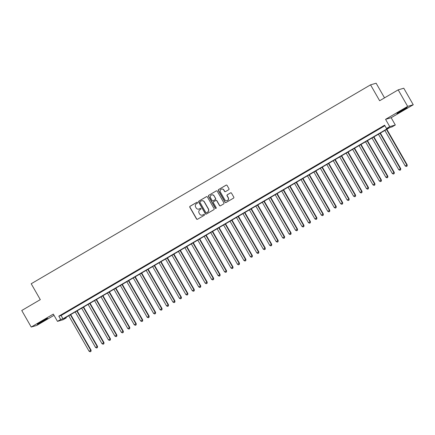 <?xml version="1.0" encoding="UTF-8"?>
<svg xmlns="http://www.w3.org/2000/svg" width="435" height="435" viewBox="0 0 435 435"><rect width="100%" height="100%" fill="white"/><g stroke="black" fill="none" stroke-linecap="round" stroke-linejoin="round"><path stroke-width="0.65" d="M197.517 202.509A0.522 0.511 -106.3 0 0 196.81 202.313L190.084 206.255A0.75 0.734 -106.3 0 0 189.823 207.277L196.517 218.968A0.75 0.734 -106.3 0 0 197.523 219.245L204.249 215.298A0.522 0.511 -106.3 0 0 203.841 214.341A0.522 0.511 -106.3 0 0 203.727 214.39L202.857 214.901A2.398 2.344 -106.3 0 1 199.643 214.009L199.083 213.036A2.398 2.344 -106.3 0 1 199.921 209.773L200.791 209.262A0.522 0.511 -106.3 0 0 200.383 208.305A0.522 0.511 -106.3 0 0 200.269 208.354L199.399 208.86A2.398 2.344 -106.3 0 1 196.185 207.974L195.625 207A2.398 2.344 -106.3 0 1 196.462 203.732L197.332 203.221A0.522 0.511 -106.3 0 0 197.517 202.509M197.001 202.248A0.522 0.511 -106.3 0 0 196.963 202.27L190.236 206.212A0.75 0.734 -106.3 0 0 189.975 207.234L196.669 218.919A0.75 0.734 -106.3 0 0 197.436 219.289M203.917 214.325A0.522 0.511 -106.3 0 0 203.879 214.346L202.857 214.901M200.459 208.289A0.522 0.511 -106.3 0 0 200.421 208.311L199.399 208.86M400.891 110.838A5.954 0.294 150.2 0 0 396.905 113.453A5.954 0.294 150.2 0 0 403.245 110.147A5.954 0.294 150.2 0 0 407.236 107.537A5.954 0.294 150.2 0 0 400.891 110.838M41.227 321.655A5.954 0.294 150.2 0 0 37.236 324.271A5.954 0.294 150.2 0 0 43.582 320.97A5.954 0.294 150.2 0 0 47.567 318.355A5.954 0.294 150.2 0 0 41.227 321.655M228.707 189.731A0.75 0.734 -106.3 0 0 228.968 188.714L227.086 185.435A0.75 0.734 -106.3 0 0 226.086 185.158L218.609 189.535A0.75 0.734 -106.3 0 0 218.348 190.557L225.042 202.242A0.75 0.734 -106.3 0 0 226.048 202.52L233.519 198.142A0.75 0.734 -106.3 0 0 233.78 197.12L231.512 193.162A0.75 0.734 -106.3 0 0 230.506 192.884L227.309 194.755A0.75 0.734 -106.3 0 0 227.048 195.777L228.174 197.74A2.006 1.963 -106.3 0 1 227.043 200.66A2.006 1.963 -106.3 0 1 224.786 199.73L220.382 192.031A2.006 1.963 -106.3 0 1 221.513 189.116A2.006 1.963 -106.3 0 1 223.769 190.046L224.503 191.329A0.75 0.734 -106.3 0 0 225.509 191.607L228.707 189.731M386.508 128.515L389.733 126.623L395.323 124.992L392.098 126.879L389.831 127.542L64.032 318.507L66.299 317.844L63.075 319.736L57.485 321.367L60.71 319.48L62.977 318.817L388.77 127.852L386.508 128.515L384.611 125.204L58.817 316.169L60.71 319.48M57.485 321.367L53.32 314.092L31.222 327.044L21.75 310.508L40.297 299.633L31.206 283.756L370.549 84.852L379.641 100.73L398.188 89.855L407.66 106.396L385.562 119.348L389.733 126.623M207.397 196.979A0.75 0.734 -106.3 0 0 206.391 196.702L198.915 201.079A0.75 0.734 -106.3 0 0 198.654 202.101L205.347 213.786A0.75 0.734 -106.3 0 0 206.353 214.063L213.824 209.686A0.75 0.734 -106.3 0 0 214.091 208.664L207.397 196.979M208.762 195.31L216.238 190.927A0.75 0.734 -106.3 0 1 217.239 191.204L223.933 202.895A0.75 0.734 -106.3 0 1 223.672 203.912L220.474 205.788A0.75 0.734 -106.3 0 1 219.468 205.51L216.755 200.769A0.75 0.734 -106.3 0 0 215.749 200.492L213.628 201.737A0.75 0.734 -106.3 0 0 213.367 202.753L216.195 207.691A0.522 0.511 -106.3 0 1 215.896 208.452A0.522 0.511 -106.3 0 1 215.309 208.213L208.501 196.326A0.75 0.734 -106.3 0 1 208.762 195.31L216.238 190.927M398.188 89.855L403.778 88.223L413.25 104.759L407.66 106.396M31.222 327.044L36.812 325.413L54.022 315.321M66.685 311.879L62.814 314.152L66.685 311.879M73.134 308.1L69.268 310.367L73.134 308.1M79.589 304.315L75.717 306.588L79.589 304.315M86.038 300.536L82.171 302.803L86.038 300.536M92.492 296.757L88.62 299.024L92.492 296.757M98.941 292.972L95.069 295.24L98.941 292.972M105.395 289.193L101.524 291.461L105.395 289.193M111.844 285.409L107.972 287.682L111.844 285.409M118.298 281.63L114.427 283.897L118.298 281.63M124.747 277.845L120.876 280.118L124.747 277.845M131.201 274.066L127.33 276.334L131.201 274.066M137.65 270.282L133.779 272.555L137.65 270.282M144.105 266.503L140.233 268.77L144.105 266.503M150.553 262.724L146.682 264.991L150.553 262.724M157.008 258.939L153.136 261.207L157.008 258.939M163.457 255.16L159.585 257.428L163.457 255.16M169.906 251.376L166.04 253.643L169.906 251.376M176.36 247.597L172.488 249.864L176.36 247.597M182.809 243.812L178.937 246.085L182.809 243.812M189.263 240.033L185.392 242.3L189.263 240.033M195.712 236.248L191.84 238.521L195.712 236.248M202.166 232.469L198.295 234.737L202.166 232.469M208.615 228.69L204.744 230.958L208.615 228.69M215.069 224.906L211.198 227.173L215.069 224.906M221.518 221.127L217.647 223.394L221.518 221.127M227.973 217.342L224.101 219.61L227.973 217.342M234.421 213.563L230.55 215.831L234.421 213.563M240.876 209.779L237.004 212.052L240.876 209.779M247.325 206L243.453 208.267L247.325 206M253.774 202.215L249.907 204.488L253.774 202.215M260.228 198.436L256.356 200.704L260.228 198.436M266.677 194.657L262.811 196.924L266.677 194.657M273.131 190.873L269.26 193.14L273.131 190.873M279.58 187.093L275.708 189.361L279.58 187.093M286.034 183.309L282.163 185.576L286.034 183.309M292.483 179.53L288.612 181.797L292.483 179.53M298.937 175.745L295.066 178.018L298.937 175.745M305.386 171.966L301.515 174.234L305.386 171.966M311.841 168.182L307.969 170.455L311.841 168.182M318.289 164.403L314.418 166.67L318.289 164.403M324.744 160.624L320.872 162.891L324.744 160.624M331.193 156.839L327.321 159.107L331.193 156.839M337.642 153.06L333.775 155.328L337.642 153.06M344.096 149.276L340.224 151.543L344.096 149.276M350.545 145.497L346.679 147.764L350.545 145.497M356.999 141.712L353.128 143.985L356.999 141.712M363.448 137.933L359.576 140.2L363.448 137.933M369.902 134.149L366.031 136.421L369.902 134.149M376.351 130.369L372.48 132.637L376.351 130.369M58.817 316.169L61.085 315.511L384.899 125.704M379.309 128.744L383.181 126.476L379.266 128.662M384.524 97.864L376.139 83.221L370.549 84.852M385.562 119.348L391.152 117.711L413.25 104.759M391.152 117.711L395.323 124.992M66.017 317.349L66.299 317.844M61.085 315.511L62.977 318.817M198.958 209.061A2.398 2.344 -106.3 0 0 199.551 208.816M202.416 215.102A2.398 2.344 -106.3 0 0 203.009 214.857M206.63 196.609A0.75 0.734 -106.3 0 0 206.538 196.653L199.067 201.035A0.75 0.734 -106.3 0 0 198.806 202.058L205.499 213.743A0.75 0.734 -106.3 0 0 206.266 214.107M200.133 201.579A0.522 0.511 -106.3 0 0 199.953 202.297L205.826 212.552A0.522 0.511 -106.3 0 0 206.533 212.748L207.446 212.209A2.398 2.344 -106.3 0 0 208.283 208.947L204.271 201.932A2.398 2.344 -106.3 0 0 201.052 201.041L200.133 201.579M201.644 200.796A2.398 2.344 -106.3 0 1 204.417 201.889L208.436 208.898A2.398 2.344 -106.3 0 1 207.598 212.166L206.679 212.704M215.988 200.404A0.75 0.734 -106.3 0 1 216.907 200.725L219.621 205.467A0.75 0.734 -106.3 0 0 220.387 205.831M208.914 195.261A0.75 0.734 -106.3 0 0 208.653 196.283L215.461 208.164A0.522 0.511 -106.3 0 0 215.972 208.425M213.938 195.853A2.006 1.963 -106.3 0 0 211.682 194.918A2.006 1.963 -106.3 0 0 210.551 197.838L212.106 200.546A0.75 0.734 -106.3 0 0 213.106 200.829L215.233 199.583A0.75 0.734 -106.3 0 0 215.494 198.561L214.091 195.81A2.006 1.963 -106.3 0 0 211.758 194.902M214.091 195.81L215.64 198.518A0.75 0.734 -106.3 0 1 215.379 199.54L213.259 200.78M221.589 189.094A2.006 1.963 -106.3 0 1 223.916 190.003L224.656 191.286A0.75 0.734 -106.3 0 0 225.417 191.65M227.119 200.633A2.006 1.963 -106.3 0 0 228.326 197.697L228.174 197.74M230.746 192.797A0.75 0.734 -106.3 0 0 230.659 192.841L227.461 194.711A0.75 0.734 -106.3 0 0 227.2 195.734L228.326 197.697M226.32 185.065A0.75 0.734 -106.3 0 0 226.233 185.109L218.761 189.491A0.75 0.734 -106.3 0 0 218.5 190.514L225.194 202.199A0.75 0.734 -106.3 0 0 225.961 202.563M68.757 315.739L89.088 351.241L91.084 350.18L70.704 314.597M90.828 351.404L90.181 351.779L90.975 351.36L90.703 350.295L70.372 314.793M90.181 351.779L89.088 351.241M91.084 350.18L90.975 351.36M75.211 311.955L95.542 347.456L97.532 346.401L77.153 310.818M97.277 347.619L96.63 348L97.429 347.576L97.157 346.51L76.826 311.009M96.63 348L95.542 347.456M97.532 346.401L97.429 347.576M81.66 308.176L101.991 343.677L103.981 342.617L83.607 307.034M103.726 343.84L103.084 344.221L103.878 343.797L103.606 342.731L83.275 307.23M103.084 344.221L101.991 343.677M103.981 342.617L103.878 343.797M88.115 304.391L108.445 339.893L110.436 338.838L90.056 303.255M110.18 340.061L109.533 340.436L110.332 340.012L110.055 338.947L89.724 303.451M109.533 340.436L108.445 339.893M110.436 338.838L110.332 340.012M94.564 300.612L114.894 336.114L116.884 335.059L96.51 299.476M116.629 336.277L115.987 336.657L116.781 336.233L116.509 335.167L96.178 299.666M115.987 336.657L114.894 336.114M116.884 335.059L116.781 336.233M101.018 296.833L121.349 332.329L123.339 331.274L102.959 295.691M123.083 332.498L122.436 332.873L123.235 332.454L122.958 331.383L102.627 295.887M122.436 332.873L121.349 332.329M123.339 331.274L123.235 332.454M107.467 293.049L127.798 328.55L129.788 327.495L109.413 291.912M129.532 328.713L128.89 329.094L129.684 328.67L129.412 327.604L109.082 292.103M128.89 329.094L127.798 328.55M129.788 327.495L129.684 328.67M113.921 289.27L134.252 324.766L136.242 323.711L115.862 288.128M135.986 324.934L135.339 325.309L136.139 324.891L135.861 323.825L115.531 288.323M135.339 325.309L134.252 324.766M136.242 323.711L136.139 324.891M120.37 285.485L140.701 320.986L142.691 319.932L122.311 284.349M142.435 321.15L141.794 321.53L142.588 321.106L142.316 320.04L121.985 284.539M141.794 321.53L140.701 320.986M142.691 319.932L142.588 321.106M126.824 281.706L147.155 317.207L149.145 316.147L128.765 280.564M148.89 317.371L148.243 317.746L149.036 317.327L148.765 316.261L128.434 280.76M148.243 317.746L147.155 317.207M149.145 316.147L149.036 317.327M133.273 277.921L153.604 313.423L155.594 312.368L135.214 276.785M155.338 313.586L154.697 313.967L155.491 313.543L155.219 312.477L134.888 276.975M154.697 313.967L153.604 313.423M155.594 312.368L155.491 313.543M139.727 274.142L160.058 309.644L162.048 308.584L141.669 273.001M161.793 309.807L161.146 310.188L161.94 309.763L161.668 308.698L141.337 273.196M161.146 310.188L160.058 309.644M162.048 308.584L161.94 309.763M146.176 270.358L166.507 305.859L168.497 304.804L148.117 269.221M168.242 306.028L167.595 306.403L168.394 305.979L168.122 304.913L147.791 269.417M167.595 306.403L166.507 305.859M168.497 304.804L168.394 305.979M152.625 266.579L172.961 302.08L174.952 301.025L154.572 265.442M174.696 302.243L174.049 302.624L174.843 302.2L174.571 301.134L154.24 265.633M174.049 302.624L172.961 302.08M174.952 301.025L174.843 302.2M159.079 262.8L179.41 298.296L181.4 297.241L161.021 261.658M181.145 298.464L180.498 298.84L181.297 298.421L181.025 297.35L160.694 261.854M180.498 298.84L179.41 298.296M181.4 297.241L181.297 298.421M165.528 259.015L185.859 294.517L187.855 293.462L167.475 257.879M187.594 294.68L186.952 295.06L187.746 294.636L187.474 293.571L167.143 258.069M186.952 295.06L185.859 294.517M187.855 293.462L187.746 294.636M171.983 255.236L192.313 290.732L194.304 289.677L173.924 254.094M194.048 290.901L193.401 291.276L194.2 290.857L193.928 289.792L173.592 254.29M193.401 291.276L192.313 290.732M194.304 289.677L194.2 290.857M178.432 251.452L198.762 286.953L200.752 285.898L180.378 250.315M200.497 287.116L199.855 287.497L200.649 287.073L200.377 286.007L180.046 250.506M199.855 287.497L198.762 286.953M200.752 285.898L200.649 287.073M184.886 247.673L205.217 283.174L207.207 282.114L186.827 246.531M206.951 283.337L206.304 283.712L207.103 283.294L206.826 282.228L186.495 246.727M206.304 283.712L205.217 283.174M207.207 282.114L207.103 283.294M191.335 243.888L211.666 279.39L213.656 278.335L193.281 242.752M213.4 279.553L212.758 279.933L213.552 279.509L213.28 278.443L192.95 242.942M212.758 279.933L211.666 279.39M213.656 278.335L213.552 279.509M197.789 240.109L218.12 275.611L220.11 274.55L199.73 238.967M219.854 275.774L219.207 276.154L220.007 275.73L219.729 274.664L199.399 239.163M219.207 276.154L218.12 275.611M220.11 274.55L220.007 275.73M204.238 236.325L224.569 271.826L226.559 270.771L206.179 235.188M226.303 271.995L225.662 272.37L226.456 271.946L226.184 270.88L205.853 235.384M225.662 272.37L224.569 271.826M226.559 270.771L226.456 271.946M210.692 232.546L231.023 268.047L233.013 266.992L212.633 231.409M232.758 268.21L232.111 268.591L232.91 268.167L232.633 267.101L212.302 231.599M232.111 268.591L231.023 268.047M233.013 266.992L232.91 268.167M217.141 228.767L237.472 264.262L239.462 263.208L219.082 227.625M239.206 264.431L238.565 264.806L239.359 264.388L239.087 263.316L218.756 227.82M238.565 264.806L237.472 264.262M239.462 263.208L239.359 264.388M223.595 224.982L243.926 260.483L245.916 259.429L225.537 223.846M245.661 260.647L245.014 261.027L245.808 260.603L245.536 259.537L225.205 224.036M245.014 261.027L243.926 260.483M245.916 259.429L245.808 260.603M230.044 221.203L250.375 256.699L252.365 255.644L231.985 220.061M252.11 256.867L251.463 257.243L252.262 256.824L251.99 255.758L231.659 220.257M251.463 257.243L250.375 256.699M252.365 255.644L252.262 256.824M236.493 217.418L256.829 252.92L258.82 251.865L238.44 216.282M258.564 253.083L257.917 253.464L258.711 253.039L258.439 251.974L238.108 216.472M257.917 253.464L256.829 252.92M258.82 251.865L258.711 253.039M242.947 213.639L263.278 249.135L265.268 248.08L244.889 212.498M265.013 249.304L264.366 249.679L265.165 249.26L264.893 248.195L244.562 212.693M264.366 249.679L263.278 249.135M265.268 248.08L265.165 249.26M249.396 209.855L269.727 245.356L271.723 244.301L251.343 208.718M271.467 245.519L270.82 245.9L271.614 245.476L271.342 244.41L251.011 208.909M270.82 245.9L269.727 245.356M271.723 244.301L271.614 245.476M255.851 206.076L276.181 241.577L278.172 240.517L257.792 204.934M277.916 241.74L277.269 242.121L278.068 241.697L277.796 240.631L257.46 205.13M277.269 242.121L276.181 241.577M278.172 240.517L278.068 241.697M262.3 202.291L282.63 237.793L284.62 236.738L264.246 201.155M284.365 237.961L283.723 238.336L284.517 237.912L284.245 236.847L263.914 201.351M283.723 238.336L282.63 237.793M284.62 236.738L284.517 237.912M268.754 198.512L289.085 234.014L291.075 232.959L270.695 197.376M290.819 234.177L290.172 234.557L290.971 234.133L290.694 233.068L270.363 197.566M290.172 234.557L289.085 234.014M291.075 232.959L290.971 234.133M275.203 194.733L295.534 230.229L297.524 229.174L277.149 193.591M297.268 230.398L296.626 230.773L297.42 230.354L297.149 229.283L276.818 193.787M296.626 230.773L295.534 230.229M297.524 229.174L297.42 230.354M281.657 190.949L301.988 226.45L303.978 225.395L283.598 189.812M303.722 226.613L303.075 226.994L303.875 226.57L303.597 225.504L283.267 190.003M303.075 226.994L301.988 226.45M303.978 225.395L303.875 226.57M288.106 187.17L308.437 222.666L310.427 221.611L290.053 186.028M310.171 222.834L309.53 223.209L310.324 222.791L310.052 221.725L289.721 186.224M309.53 223.209L308.437 222.666M310.427 221.611L310.324 222.791M294.56 183.385L314.891 218.887L316.881 217.832L296.501 182.249M316.626 219.05L315.979 219.43L316.778 219.006L316.501 217.94L296.17 182.439M315.979 219.43L314.891 218.887M316.881 217.832L316.778 219.006M301.009 179.606L321.34 215.102L323.33 214.047L302.95 178.464M323.074 215.271L322.433 215.646L323.227 215.227L322.955 214.161L302.624 178.66M322.433 215.646L321.34 215.102M323.33 214.047L323.227 215.227M307.463 175.822L327.794 211.323L329.784 210.268L309.405 174.685M329.529 211.486L328.882 211.867L329.676 211.443L329.404 210.377L309.073 174.875M328.882 211.867L327.794 211.323M329.784 210.268L329.676 211.443M313.912 172.042L334.243 207.544L336.233 206.484L315.853 170.901M335.978 207.707L335.331 208.088L336.13 207.664L335.858 206.598L315.527 171.096M335.331 208.088L334.243 207.544M336.233 206.484L336.13 207.664M320.361 168.258L340.697 203.759L342.688 202.705L322.308 167.122M342.432 203.928L341.785 204.303L342.579 203.879L342.307 202.813L321.976 167.317M341.785 204.303L340.697 203.759M342.688 202.705L342.579 203.879M326.815 164.479L347.146 199.98L349.136 198.925L328.757 163.337M348.881 200.143L348.234 200.524L349.033 200.1L348.761 199.034L328.43 163.533M348.234 200.524L347.146 199.98M349.136 198.925L349.033 200.1M333.264 160.694L353.595 196.196L355.591 195.141L335.211 159.558M355.335 196.364L354.688 196.74L355.482 196.321L355.21 195.25L334.879 159.754M354.688 196.74L353.595 196.196M355.591 195.141L355.482 196.321M339.719 156.915L360.049 192.417L362.04 191.362L341.66 155.779M361.784 192.58L361.137 192.961L361.936 192.536L361.664 191.471L341.334 155.969M361.137 192.961L360.049 192.417M362.04 191.362L361.936 192.536M346.168 153.136L366.498 188.632L368.488 187.577L348.114 151.994M368.233 188.801L367.591 189.176L368.385 188.757L368.113 187.686L347.782 152.19M367.591 189.176L366.498 188.632M368.488 187.577L368.385 188.757M352.622 149.352L372.953 184.853L374.943 183.798L354.563 148.215M374.687 185.016L374.04 185.397L374.839 184.973L374.562 183.907L354.231 148.406M374.04 185.397L372.953 184.853M374.943 183.798L374.839 184.973M359.071 145.573L379.402 181.069L381.392 180.014L361.017 144.431M381.136 181.237L380.494 181.612L381.288 181.194L381.017 180.128L360.686 144.627M380.494 181.612L379.402 181.069M381.392 180.014L381.288 181.194M365.525 141.788L385.856 177.29L387.846 176.235L367.466 140.652M387.59 177.453L386.943 177.833L387.743 177.409L387.465 176.344L367.135 140.842M386.943 177.833L385.856 177.29M387.846 176.235L387.743 177.409M371.974 138.009L392.305 173.511L394.295 172.45L373.921 136.867M394.039 173.674L393.398 174.049L394.192 173.63L393.92 172.564L373.589 137.063M393.398 174.049L392.305 173.511M394.295 172.45L394.192 173.63M378.428 134.225L398.759 169.726L400.749 168.671L380.369 133.088M400.494 169.889L399.847 170.27L400.646 169.846L400.369 168.78L380.038 133.284M399.847 170.27L398.759 169.726M400.749 168.671L400.646 169.846M384.877 130.446L405.208 165.947L407.198 164.892L386.818 129.304M406.942 166.11L406.301 166.491L407.095 166.067L406.823 165.001L386.492 129.499M406.301 166.491L405.208 165.947M407.198 164.892L407.095 166.067"/></g></svg>
